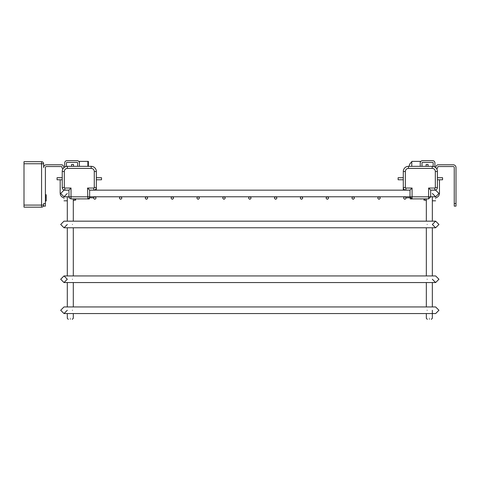<?xml version="1.0" encoding="UTF-8"?>
<svg xmlns="http://www.w3.org/2000/svg" width="480" height="480" viewBox="0 0 480 480"><rect width="100%" height="100%" fill="white"/><g stroke="black" fill="none" stroke-linecap="round" stroke-linejoin="round"><path stroke-width="0.72" d="M433.158 166.422L433.158 162.93A0.516 0.516 0 0 0 432.642 162.408L422.514 162.408A0.516 0.516 0 0 0 421.998 162.93L421.998 166.338M454.242 203.544L456 203.544L456 206.13L454.242 206.13L454.242 167.58A1.032 1.032 0 0 0 453.21 166.542L438.222 166.542A0.516 0.516 0 0 0 437.706 167.064A2.274 2.274 0 0 1 436.716 168.942M456 203.544L456 167.58A2.79 2.79 0 0 0 453.21 164.79L438.222 164.79A2.274 2.274 0 0 0 435.948 167.064A0.516 0.516 0 0 1 435.57 167.562M434.916 167.094A0.516 0.516 0 0 1 434.916 167.064L434.916 162.93A2.274 2.274 0 0 0 432.642 160.656L422.514 160.656A2.274 2.274 0 0 0 420.24 162.93L420.24 166.338L420.24 161.376L411.768 161.376L411.768 166.338M437.4 171.504L437.4 187.524A2.586 2.586 0 0 1 434.814 190.11L430.68 190.11L428.61 188.04L434.814 188.04A0.516 0.516 0 0 0 435.33 187.524L435.33 171.504L437.4 171.504A5.166 5.166 0 0 0 432.228 166.338L433.332 166.458M425.13 200.136L424.398 200.136L424.398 199.518M423.96 199.086L423.96 200.136L424.398 200.136M423.912 199.038L423.96 200.136M428.1 166.338A1.548 1.548 0 0 1 428.064 166.026L428.064 164.478L426.132 164.478L426.132 166.026A1.548 1.548 0 0 1 426.102 166.338M411.768 162.072A5.166 5.166 0 0 0 409.188 166.338M408.462 168.402A3.102 3.102 0 0 0 405.36 171.504L405.36 187.524A0.516 0.516 0 0 0 405.876 188.04L412.074 188.04L410.01 190.11L405.876 190.11A2.586 2.586 0 0 1 403.29 187.524L403.29 171.504A5.166 5.166 0 0 1 408.462 166.338L432.228 166.338L432.228 168.402L408.462 168.402L408.462 166.338M410.454 198.558A0.516 0.516 0 0 0 410.868 198.888L410.214 198.894L410.214 197.718L406.074 197.862M411.828 198.894L420.39 198.894A1.134 1.134 0 0 0 421.332 198.894L421.794 198.894M407.064 190.158L405 190.11A2.064 2.064 0 0 0 405 190.158A2.064 2.064 0 0 1 405 190.11A2.064 2.064 0 0 0 405 190.158A2.064 2.064 0 0 1 405 190.11M404.028 197.082A2.586 2.586 0 0 1 403.77 196.776M439.464 179.772L439.464 193.206A4.65 4.65 0 0 1 435.642 197.784M403.29 190.158L403.29 187.524L405.36 187.524M412.074 198.894L412.074 196.824L410.01 196.824L410.01 190.11L410.01 196.824L412.074 198.894L428.61 198.894L430.68 196.824L430.68 190.11M421.332 198.894A1.134 1.134 0 0 1 420.39 198.894A1.134 1.134 0 0 0 421.332 198.894A1.134 1.134 0 0 1 420.39 198.894M410.214 197.862L410.214 197.862A1.134 1.134 0 0 0 411.852 198.882A1.134 1.134 0 0 1 410.214 197.862M426.294 198.894A1.134 1.134 0 0 1 425.346 198.894M403.29 177.708L398.124 177.708L398.124 179.772L403.29 179.772L403.29 177.708M437.4 179.772L442.566 179.772L442.566 177.708L437.4 177.708M45.396 203.544L43.638 203.544L43.638 206.13L45.396 206.13L45.396 167.58A1.032 1.032 0 0 1 46.428 166.542L61.41 166.542A0.516 0.516 0 0 1 61.932 167.064A2.274 2.274 0 0 0 62.922 168.942M87.87 166.338L87.87 161.376L79.398 161.376L79.398 166.338L79.398 162.93A2.274 2.274 0 0 0 77.124 160.656L66.996 160.656A2.274 2.274 0 0 0 64.722 162.93L64.722 167.064A0.516 0.516 0 0 1 64.716 167.094M43.638 205.092A2.064 2.064 0 0 1 43.032 206.556A2.064 2.064 0 0 0 43.638 205.092L24 205.092L24 161.688L41.568 161.688A2.064 2.064 0 0 1 43.638 163.752L43.638 167.58A2.79 2.79 0 0 1 46.428 164.79L61.41 164.79A2.274 2.274 0 0 1 63.684 167.064A0.516 0.516 0 0 0 64.068 167.562M66.474 166.422L66.474 162.93A0.516 0.516 0 0 1 66.996 162.408L77.124 162.408A0.516 0.516 0 0 1 77.64 162.93L77.64 166.338M64.308 171.504A3.102 3.102 0 0 1 67.404 168.402L91.176 168.402A3.102 3.102 0 0 1 94.278 171.504L94.278 187.524A0.516 0.516 0 0 1 93.762 188.04L87.558 188.04L89.628 190.11L89.622 196.824C89.982 197.46 89.292 198.15 87.558 198.894L71.022 198.894C69.294 198.15 68.604 197.46 68.958 196.824L68.958 190.11L71.022 188.04L64.824 188.04A0.516 0.516 0 0 1 64.308 187.524L64.308 171.504L62.238 171.504A5.166 5.166 0 0 1 67.404 166.338L66.306 166.458M75.72 199.038L75.672 200.136L74.508 200.136M75.672 199.086L75.672 200.136M73.536 166.338A1.548 1.548 0 0 1 73.506 166.026L73.506 164.478L71.568 164.478L71.568 166.026A1.548 1.548 0 0 1 71.538 166.338M87.87 161.376L88.386 161.376L88.386 166.338M24 205.092L24 207.162L41.568 207.162A2.064 2.064 0 0 0 43.032 206.556M46.218 194.766L45.396 194.724L46.218 194.766L46.218 200.952L45.396 200.994L46.218 200.952M45.396 194.868A2069.574 2066.736 -90 0 1 46.218 194.898M45.396 196.92L46.218 196.962M45.396 200.85A2069.574 2066.736 90 0 0 46.218 200.82L46.218 200.82M87.558 188.04L87.81 198.894A1.134 1.134 0 0 0 88.758 198.894L89.418 198.894L89.418 197.718L89.418 198.378A0.516 0.516 0 0 1 88.902 198.894A0.516 0.516 0 0 0 89.418 198.378L89.418 197.718L93.564 197.862M94.848 190.11A2.064 2.064 0 0 1 94.848 190.158A2.064 2.064 0 0 0 94.848 190.11L93.762 190.11A2.586 2.586 0 0 0 96.342 187.524L96.342 171.504A5.166 5.166 0 0 0 91.176 166.338L67.404 166.338L67.404 168.402M89.628 190.11L93.762 190.11L93.762 188.04M62.238 171.504L62.238 187.524A2.586 2.586 0 0 0 64.824 190.11L68.958 190.11M95.61 197.082A2.586 2.586 0 0 0 95.868 196.776M96.342 190.158L96.342 187.524L94.278 187.524M60.174 179.772L60.174 193.206A4.65 4.65 0 0 0 63.996 197.784M78.3 198.894A1.134 1.134 0 0 0 79.248 198.894A1.134 1.134 0 0 1 78.3 198.894A1.134 1.134 0 0 0 79.248 198.894M89.418 197.862A1.134 1.134 0 0 1 89.088 198.666A1.134 1.134 0 0 0 89.418 197.862A1.134 1.134 0 0 1 87.786 198.882A1.134 1.134 0 0 0 89.418 197.862L89.418 197.718M88.758 198.894A1.134 1.134 0 0 1 87.81 198.894A1.134 1.134 0 0 0 88.758 198.894M73.338 198.894A1.134 1.134 0 0 0 74.286 198.894M96.342 177.708L101.514 177.708L101.514 179.772L96.342 179.772M62.238 179.772L57.072 179.772L57.072 177.708L62.238 177.708M425.202 198.894L424.488 199.608A4.08 4.08 0 0 0 426.336 200.67M73.296 200.67A4.08 4.08 0 0 0 75.15 199.608L75.87 198.894M435.642 198.792C435.642 196.188 435.642 196.188 435.642 198.792C435.642 201.39 435.642 201.39 435.642 198.792M63.996 198.792C63.996 196.188 63.996 196.188 63.996 198.792C63.996 201.39 63.996 201.39 63.996 198.792M429.336 318.312C425.472 318.312 425.472 318.312 429.336 318.312C433.2 318.312 433.2 318.312 429.336 318.312M429.336 319.344C431.868 319.344 431.868 319.344 429.336 319.344C426.804 319.344 426.804 319.344 429.336 319.344M431.298 190.158L435.642 190.158L438.948 193.464L435.642 196.776L432.336 193.464M67.302 193.464L63.996 196.776L60.69 193.464L63.996 190.158L68.334 190.158M70.302 318.312C66.432 318.312 66.432 318.312 70.302 318.312C74.166 318.312 74.166 318.312 70.302 318.312M70.302 319.344C72.834 319.344 72.834 319.344 70.302 319.344C67.77 319.344 67.77 319.344 70.302 319.344M60.69 310.254L63.996 306.942L60.69 310.254L63.996 313.56L60.69 310.254L63.996 313.56L67.302 310.254M63.996 306.942L435.642 306.942L438.948 310.254L435.642 313.56L438.948 310.254L435.642 313.56L63.996 313.56L67.302 313.56L67.302 318.312L68.334 319.344M435.642 306.942L438.948 310.254M60.69 224.472L63.996 221.166L60.69 224.472L63.996 227.778L60.69 224.472L63.996 227.778L67.302 224.472M432.336 224.472L435.642 221.166L438.948 224.472L435.642 227.778L432.336 224.472M63.996 221.166L435.642 221.166L438.948 224.472L435.642 227.778L438.948 224.472M121.872 198.012C121.044 196.416 120.216 196.416 119.394 198.012C120.216 199.614 121.044 199.614 121.872 198.012M173.544 198.012C172.722 196.416 171.894 196.416 171.066 198.012C171.894 199.614 172.722 199.614 173.544 198.012M406.08 198.012C405.258 196.416 404.43 196.416 403.602 198.012C404.43 199.614 405.258 199.614 406.08 198.012M354.408 198.012C353.58 196.416 352.752 196.416 351.93 198.012C352.752 199.614 353.58 199.614 354.408 198.012M302.736 198.012C301.908 196.416 301.08 196.416 300.252 198.012C301.08 199.614 301.908 199.614 302.736 198.012M276.894 198.012C276.066 196.416 275.244 196.416 274.416 198.012C275.244 199.614 276.066 199.614 276.894 198.012M328.572 198.012C327.744 196.416 326.916 196.416 326.088 198.012C326.916 199.614 327.744 199.614 328.572 198.012M380.244 198.012C379.416 196.416 378.594 196.416 377.766 198.012C378.594 199.614 379.416 199.614 380.244 198.012M225.222 198.012C224.394 196.416 223.566 196.416 222.738 198.012C223.566 199.614 224.394 199.614 225.222 198.012M199.386 198.012C198.558 196.416 197.73 196.416 196.902 198.012C197.73 199.614 198.558 199.614 199.386 198.012M147.708 198.012C146.88 196.416 146.058 196.416 145.23 198.012C146.058 199.614 146.88 199.614 147.708 198.012M96.036 198.012C95.208 196.416 94.38 196.416 93.552 198.012C94.38 199.614 95.208 199.614 96.036 198.012M251.058 198.012C250.23 196.416 249.402 196.416 248.58 198.012C249.402 199.614 250.23 199.614 251.058 198.012M68.958 196.776L63.996 196.776L60.69 193.464L63.996 190.158M435.642 190.158L438.948 193.464L435.642 196.776L438.948 193.464M435.642 275.94L438.948 279.246L435.642 282.552L63.996 282.552L60.69 279.246L63.996 275.94L67.302 279.246L63.996 282.552L60.69 279.246L63.996 275.94L435.642 275.94L438.948 279.246L435.642 282.552L432.336 279.246M435.33 187.524L437.4 187.524A2.586 2.586 0 0 1 434.814 190.11L434.814 188.04M412.074 188.04L412.074 196.824L428.61 196.824L428.61 188.04M435.33 171.504A3.102 3.102 0 0 0 432.228 168.402M405.36 171.504L403.29 171.504M405.876 188.04L405.876 190.11M430.68 196.824L428.61 196.824L428.61 198.894M75.24 199.518L75.24 200.136M41.568 161.688L41.568 207.162M24 163.752L43.638 163.752A2.064 2.064 0 0 0 43.032 162.294M89.418 198.288A0.516 0.486 180 0 1 88.956 198.774M68.958 196.824L71.022 196.824L71.022 198.894M94.278 171.504L96.342 171.504M91.176 168.402L91.176 166.338M64.308 187.524L62.238 187.524A2.586 2.586 0 0 0 64.824 190.11L64.824 188.04M71.022 188.04L71.022 196.824L89.622 196.824M87.786 198.882A1.134 1.134 0 0 0 89.088 198.666M74.436 198.894L75.15 199.608M72.468 310.254C72.468 305.988 72.468 305.988 72.468 310.254C72.468 314.52 72.468 314.52 72.468 310.254M427.164 310.254C427.164 305.988 427.164 305.988 427.164 310.254C427.164 314.52 427.164 314.52 427.164 310.254M72.468 224.472C72.468 220.206 72.468 220.206 72.468 224.472C72.468 228.738 72.468 228.738 72.468 224.472M427.164 224.472C427.164 220.206 427.164 220.206 427.164 224.472C427.164 228.738 427.164 228.738 427.164 224.472M63.996 196.776L60.69 193.464M72.468 279.246C72.468 274.98 72.468 274.98 72.468 279.246C72.468 283.512 72.468 283.512 72.468 279.246M427.164 279.246C427.164 274.98 427.164 274.98 427.164 279.246C427.164 283.512 427.164 283.512 427.164 279.246M63.996 282.552L60.69 279.246M438.948 279.246L435.642 282.552L432.336 282.552L432.336 306.942M410.01 196.68L410.01 194.892M432.336 200.802L435.642 200.802M423.768 198.894L424.488 199.608M63.996 200.802L67.302 200.802M426.336 198.894L426.336 221.166M426.336 227.778L426.336 275.94M426.336 282.552L426.336 306.942M426.336 313.56L426.336 318.312L427.374 319.344M431.298 319.344L432.336 318.312L432.336 310.254M430.68 196.776L435.642 196.776L432.336 196.776L432.336 221.166M63.996 227.778L435.642 227.778L432.336 227.778L432.336 275.94M67.302 196.776L67.302 221.166M67.302 227.778L67.302 275.94M67.302 282.552L67.302 306.942M72.264 319.344L73.296 318.312L73.296 313.56M73.296 198.894L73.296 221.166M73.296 227.778L73.296 275.94M73.296 282.552L73.296 306.942M89.628 190.158L410.01 190.158M89.628 196.776L410.01 196.776"/></g></svg>
